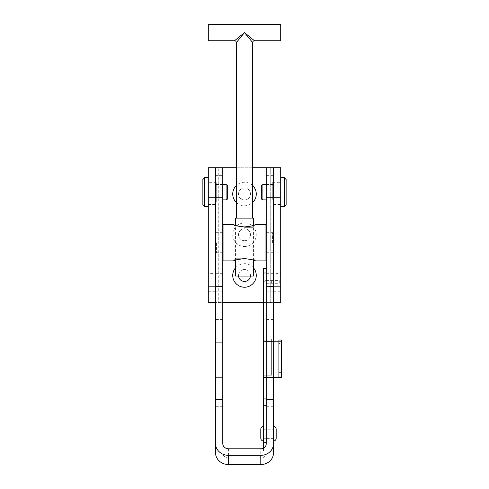 <?xml version="1.0" encoding="UTF-8"?>
<svg xmlns="http://www.w3.org/2000/svg" width="489" height="489" viewBox="0 0 489 489"><rect width="100%" height="100%" fill="white"/><g stroke="black" fill="none" stroke-linecap="round" stroke-linejoin="round"><path stroke-width="0.37" stroke-dasharray="2.44 1.83" d="M253.553 267.941A11.767 11.767 0 0 0 235.447 267.941M250.441 276.077A5.972 5.972 0 0 0 244.5 269.488A5.972 5.972 0 0 0 238.528 275.46A5.972 5.972 0 0 0 244.5 281.432A5.972 5.972 0 0 0 250.472 275.46A5.972 5.972 0 0 0 244.5 269.488A5.972 5.972 0 0 0 238.559 276.077M244.5 246.499A11.767 11.767 0 0 0 256.267 234.732A11.767 11.767 0 0 0 244.5 222.966A11.767 11.767 0 0 0 232.733 234.732A11.767 11.767 0 0 0 244.5 246.499M244.5 240.704A5.972 5.972 0 0 0 250.472 234.732A5.972 5.972 0 0 0 244.5 228.76A5.972 5.972 0 0 0 238.528 234.732A5.972 5.972 0 0 0 244.5 240.704A5.972 5.972 0 0 0 250.472 234.732A5.972 5.972 0 0 0 244.5 228.76A5.972 5.972 0 0 0 238.528 234.732A5.972 5.972 0 0 0 244.5 240.704M236.352 202.495A11.767 11.767 0 0 0 252.648 202.495M252.648 185.514A11.767 11.767 0 0 0 236.352 185.514M244.5 199.977A5.972 5.972 0 0 0 250.472 194.005A5.972 5.972 0 0 0 244.5 188.033A5.972 5.972 0 0 0 238.528 194.005A5.972 5.972 0 0 0 244.5 199.977A5.972 5.972 0 0 0 250.472 194.005A5.972 5.972 0 0 0 244.5 188.033A5.972 5.972 0 0 0 238.528 194.005A5.972 5.972 0 0 0 244.5 199.977M208.296 273.651L208.296 291.75L208.296 273.651L215.539 273.651L215.539 291.75L215.539 273.651M208.296 291.75L215.539 291.75M273.461 273.651L273.461 291.75L273.461 273.651L280.704 273.651L280.704 291.75L280.704 273.651M273.461 291.75L280.704 291.75M208.296 179.976L208.296 204.414L208.296 179.976L215.539 179.976L215.539 204.414L215.539 179.976M208.296 204.414L215.539 204.414M273.461 179.976L273.461 204.414L273.461 179.976L280.704 179.976L280.704 204.414L280.704 179.976M273.461 204.414L280.704 204.414M263.504 302.612L270.747 302.612L270.747 167.758L273.461 167.758L273.461 302.612L270.747 302.612L270.747 167.758L218.253 167.758L218.253 302.612L218.253 167.758L208.296 167.758L208.296 302.612L280.704 302.612L280.704 167.758L266.224 167.758L266.224 453.077A5.428 4.921 180 0 1 260.79 457.991L260.79 448.786M222.776 167.758L222.776 175.374L215.539 175.374L215.539 302.612L222.776 302.612M273.461 286.811L273.461 197.244M215.539 197.244L215.539 286.811M252.648 167.758L236.352 167.758M215.539 184.579L215.539 199.977L215.539 184.579M222.776 184.579L222.776 199.977L222.776 184.579M215.539 232.874L215.539 252.929L215.539 232.874M222.776 232.874L222.776 252.929L222.776 232.874M215.539 273.889L215.539 291.799L215.539 273.889M222.776 273.889L222.776 291.799L222.776 273.889M266.224 429.22L266.224 438.352L266.224 429.22M273.461 429.22L273.461 438.352L273.461 429.214L263.504 429.214L263.504 438.266L263.504 429.214M266.224 273.889L266.224 291.799L266.224 273.889M273.461 273.889L273.461 291.799L273.461 273.889M266.224 232.874L266.224 252.929L266.224 232.874M273.461 232.874L273.461 252.929L273.461 232.874M266.224 184.579L266.224 199.977L266.224 184.579M273.461 184.579L273.461 199.977L273.461 184.579M228.528 448.786L228.528 457.991L260.79 457.991M273.461 167.758L273.461 453.077M273.461 377.484L273.461 341.188M266.224 443.865L266.224 453.077M266.224 377.484L266.224 341.328M273.461 175.374L266.224 175.374M273.461 245.105L266.224 245.105M273.461 342.104L266.224 342.104M273.461 319.617L266.224 319.617M228.528 457.991A5.746 5.208 180 0 1 222.776 452.79L222.776 443.578M215.539 175.374L215.539 452.79M222.776 175.374L222.776 452.79M222.776 319.617L215.539 319.617M222.776 245.105L215.539 245.105M286.132 204.867L286.132 179.524M284.323 206.676L284.323 177.715M261.334 198.98L261.334 185.404M262.905 199.885L262.905 184.5M272.74 199.445L272.74 182.33L272.74 199.445M280.704 199.445L280.704 182.33L280.704 199.445M272.74 197.849L272.74 184.5L272.74 197.849M280.704 202.837L280.704 177.715L280.704 202.837M202.868 179.524L202.868 204.867M204.677 177.715L204.677 206.676M227.666 185.404L227.666 198.98M226.095 184.5L226.095 199.885M216.26 182.8L216.26 202.061L216.26 182.8M208.296 182.8L208.296 202.061L208.296 182.8M216.26 184.873L216.26 199.885L216.26 184.873M208.296 178.406L208.296 206.676L208.296 178.406M277.99 341.188L277.99 377.337L278.895 377.288L278.895 340.02M281.609 341.188L281.609 340.02M266.224 429.238L266.224 438.236L266.224 429.238L263.504 429.238L263.504 438.236L263.504 429.238M263.504 268.437L263.504 319.115L266.224 319.115L266.224 280.582A2.714 2.714 180 0 0 263.504 283.302L263.504 283.284A2.714 2.714 -0 0 1 266.224 280.57L266.224 341.041M277.99 377.337L267.128 377.337L267.128 341.188M266.224 319.115L266.224 339.024L263.504 339.024L267.128 339.024L267.128 375.228L266.224 375.228L266.224 451.066L266.224 377.178L263.504 377.337M263.504 319.115L263.504 375.228L266.224 375.222L266.224 339.024L271.652 339.018L267.128 339.024M267.128 375.228L271.652 375.228L271.652 339.018L271.652 375.222L266.224 375.222L266.224 339.018M266.224 451.066L263.504 451.066L263.504 375.228L266.224 375.228M263.504 451.066L263.504 448.126M278.895 376.175L281.609 376.175L281.609 377.337M266.224 341.139L266.224 377.178M266.224 377.288L267.128 377.337M281.609 376.175L281.609 343.449L278.895 343.449M278.895 377.288L278.895 341.139M266.224 280.582L279.256 280.582L279.256 283.302L267.128 283.284A0.905 0.905 180 0 0 266.224 284.195A0.905 0.905 -0 0 1 267.128 283.302L279.256 283.302M279.256 283.296L279.256 280.582L266.224 280.57M271.652 280.57L271.652 283.284M244.5 258.602C238.363 259.262 234.677 260.026 233.449 260.894C234.653 260.062 238.339 259.311 244.5 258.644C250.649 259.311 254.335 260.056 255.551 260.894C254.341 260.032 250.655 259.268 244.5 258.602M244.5 258.284L236.083 258.259L244.5 258.284M244.5 227.348L252.917 227.324L244.5 227.348M235.447 260.203L235.447 225.411L244.5 226.939L253.553 225.386L253.553 260.203M272.556 242.819L272.556 232.837L272.556 242.819M265.949 224.689L265.949 260.894M223.051 224.689L223.051 260.894M216.444 242.77L216.444 252.746L216.444 242.77M215.991 242.819L215.991 233.29L215.991 242.819M273.009 242.77L273.009 252.293L273.009 242.77M236.352 218.125L252.648 218.137L236.352 218.137M235.447 276.059L253.553 276.059M280.704 24.45L280.704 40.74M208.296 24.45L208.296 40.74M244.5 32.616L254.457 40.74L244.5 32.574L252.648 42.549L244.5 32.616L236.352 42.549L244.5 32.574L234.543 40.74L244.5 32.616M263.504 426.5L263.504 440.98L263.504 426.5M273.461 426.5L273.461 440.98L273.461 426.5M263.504 438.266L273.461 438.266M276.175 438.266L276.175 429.214M260.79 429.214L260.79 438.266M273.461 406.714L266.224 406.714M273.461 375.937L266.224 375.937M222.776 406.714L215.539 406.714M222.776 375.937L215.539 375.937M263.504 271.866L266.224 271.866M263.504 405.454L266.224 405.454M278.895 372.367L281.609 372.367M222.776 184.408L215.539 184.408M222.776 232.654L215.539 232.654M222.776 273.699L215.539 273.699M273.461 429.122L266.224 429.122M273.461 273.699L266.224 273.699M273.461 232.654L266.224 232.654M273.461 184.408L266.224 184.408M273.461 199.977L266.224 199.977M273.461 252.929L266.224 252.929M273.461 291.799L266.224 291.799M273.461 438.352L266.224 438.352M222.776 291.799L215.539 291.799M222.776 252.929L215.539 252.929M222.776 199.977L215.539 199.977M272.74 202.061L280.704 202.061M266.224 199.885L272.74 199.885M266.224 184.5L272.74 184.5M272.74 182.33L280.704 182.33M216.26 182.33L208.296 182.33M222.776 184.5L216.26 184.5M222.776 199.885L216.26 199.885M216.26 202.061L208.296 202.061M263.504 438.236L266.224 438.236M233.449 224.689L236.083 227.324L236.083 258.259L233.449 260.894M255.551 260.894L252.917 258.259L252.917 227.324L255.551 224.689M273.009 233.29L272.556 232.837L266.224 232.837M222.776 232.837L216.444 232.837L215.991 233.29M222.776 252.746L216.444 252.746L215.991 252.293M273.009 252.293L272.556 252.746L266.224 252.746"/><path stroke-width="0.73" d="M235.447 267.941A11.767 11.767 0 0 0 244.5 287.226A11.767 11.767 0 0 0 253.553 267.941M238.559 276.077A5.972 5.972 0 0 0 250.441 276.077M252.648 202.495A11.767 11.767 0 0 0 252.648 185.514M273.461 341.188L273.461 286.811L273.461 302.612L280.704 302.612L280.704 167.758L252.648 167.758M222.776 302.612L263.504 302.612M208.296 197.244L208.296 302.612L215.539 302.612L215.539 167.758L215.539 197.244L208.296 197.244L208.296 167.758L236.352 167.758M280.704 286.811L273.461 286.811L273.461 167.758L273.461 197.238L280.704 197.244M236.352 185.514A11.767 11.767 0 0 0 236.352 202.495M273.461 443.865A12.671 11.473 0 0 1 260.79 455.345L228.528 455.345L228.528 464.55L260.79 464.55A12.671 11.473 180 0 0 273.461 453.077L273.461 377.484M273.461 399.397L266.224 399.397L266.224 443.865A5.428 4.921 0 0 1 260.79 448.786L228.528 448.786A5.746 5.208 0 0 1 222.776 443.578L222.776 399.397L215.539 399.397L215.539 443.578A12.989 11.76 0 0 0 228.528 455.345M266.224 399.397L266.224 377.484L263.504 377.337L263.504 341.188L266.224 341.328L266.224 167.758M273.461 286.328L266.224 286.328M228.528 464.55A12.989 11.76 180 0 1 215.539 452.79L215.539 443.578M215.539 167.758L222.776 167.758L222.776 377.789L215.539 377.789L215.539 399.397M215.539 377.789L215.539 286.811L208.296 286.811M222.776 377.789L222.776 399.397M222.776 286.328L215.539 286.328M222.776 342.104L215.539 342.104M284.323 177.715L286.132 179.524L286.132 204.867L284.323 206.676L284.323 177.715L280.704 177.715M262.905 199.885L262.905 184.5L261.334 185.404L261.334 198.98L262.905 199.885L266.224 199.885M204.677 206.676L202.868 204.867L202.868 179.524L204.677 177.715L204.677 206.676L208.296 206.676M226.095 184.5L226.095 199.885L227.666 198.98L227.666 185.404L226.095 184.5L222.776 184.5M281.609 343.449L281.609 340.02L278.895 340.02L278.895 341.139L263.504 341.041L263.504 268.467L266.224 268.455L263.504 268.437L266.224 268.437M263.504 448.126L263.504 442.673L266.224 442.673M263.504 442.673L263.504 398.938L266.224 398.938M263.504 377.178L263.504 398.938M281.609 377.337L266.224 377.484L266.224 341.328L281.609 341.188L281.609 377.337M244.5 258.602C238.363 259.262 234.677 260.026 233.449 260.894C234.653 260.062 238.339 259.311 244.5 258.644C250.649 259.311 254.335 260.056 255.551 260.894C254.341 260.032 250.655 259.268 244.5 258.602M252.648 218.137L235.447 218.137L236.352 218.125L236.352 42.549C236.242 41.455 235.643 40.85 234.543 40.74L208.296 40.74L208.296 24.45L280.704 24.45L280.704 40.74L254.457 40.74C253.357 40.85 252.758 41.455 252.648 42.549L252.648 218.137L253.553 218.137L253.553 225.411L255.551 224.689L265.949 224.689L265.949 260.894L255.551 260.894M244.5 226.939C250.649 226.279 254.335 225.527 255.551 224.689C254.329 225.557 250.643 226.321 244.5 226.988C238.357 226.321 234.671 225.557 233.449 224.689C234.665 225.527 238.345 226.279 244.5 226.939M233.449 260.894L223.051 260.894L223.051 224.689L233.449 224.689L235.447 225.386L235.447 218.137M253.553 260.203L253.553 276.059L244.5 276.083L235.447 276.059L235.447 260.203M244.5 32.616L254.457 40.74L244.5 32.574L252.648 42.549L244.5 32.616L236.352 42.549L244.5 32.574L234.543 40.74L244.5 32.616M253.553 218.137L236.352 218.137M263.504 426.5A2.714 2.714 0 0 0 260.79 429.214L260.79 438.266A2.714 2.714 0 0 0 263.504 440.98M273.461 440.98A2.714 2.714 0 0 0 276.175 438.266L276.175 429.214A2.714 2.714 0 0 0 273.461 426.5M260.79 455.345L260.79 464.55M273.461 197.238L266.224 197.238M273.461 377.789L266.224 377.789M222.776 197.238L215.539 197.238M263.504 272.996L266.224 272.996M278.895 340.026L281.609 340.026M278.895 377.484L278.895 341.328M280.704 206.676L284.323 206.676M262.905 184.5L266.224 184.5M208.296 177.715L204.677 177.715M226.095 199.885L222.776 199.885"/></g></svg>

